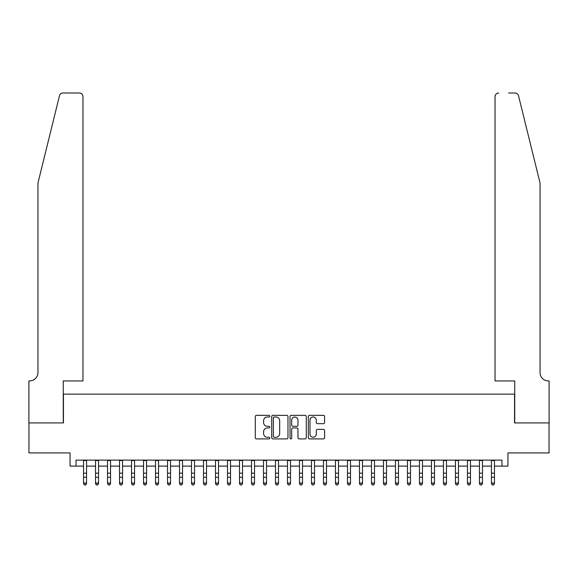 <?xml version="1.0" encoding="UTF-8"?>
<svg xmlns="http://www.w3.org/2000/svg" width="578" height="578" viewBox="0 0 578 578"><rect width="100%" height="100%" fill="white"/><g stroke="black" fill="none" stroke-linecap="round" stroke-linejoin="round"><path stroke-width="0.87" d="M269.803 416.174A0.824 0.824 0 0 0 268.98 415.351L256.466 415.351A1.178 1.178 0 0 0 255.288 416.528L255.288 437.727A1.178 1.178 0 0 0 256.466 438.904L268.98 438.904A0.824 0.824 0 0 0 269.803 438.081A0.824 0.824 0 0 0 268.98 437.257L267.361 437.257A3.771 3.771 0 0 1 263.59 433.486L263.59 431.723A3.771 3.771 0 0 1 267.361 427.951L268.98 427.951A0.824 0.824 0 0 0 269.803 427.128A0.824 0.824 0 0 0 268.98 426.304L267.361 426.304A3.771 3.771 0 0 1 263.59 422.532L263.59 420.77A3.771 3.771 0 0 1 267.361 416.998L268.98 416.998A0.824 0.824 0 0 0 269.803 416.174M323.413 423.652A1.178 1.178 0 0 0 324.59 422.475L324.59 416.528A1.178 1.178 0 0 0 323.413 415.351L309.519 415.351A1.178 1.178 0 0 0 308.341 416.528L308.341 437.727A1.178 1.178 0 0 0 309.519 438.904L323.413 438.904A1.178 1.178 0 0 0 324.59 437.727L324.59 430.545A1.178 1.178 0 0 0 323.413 429.367L317.466 429.367A1.178 1.178 0 0 0 316.289 430.545L316.289 434.107A3.15 3.15 0 0 1 313.139 437.257A3.15 3.15 0 0 1 309.989 434.107L309.989 420.148A3.15 3.15 0 0 1 313.139 416.998A3.15 3.15 0 0 1 316.289 420.148L316.289 422.475A1.178 1.178 0 0 0 317.466 423.652L323.413 423.652M76.05 466.121L76.05 460.124L501.95 460.124L501.95 466.121L507.946 466.121L507.946 452.921L549.042 452.921L549.042 422.93L514.55 422.93L514.55 394.138L63.45 394.138L63.45 422.93L28.958 422.93L28.958 452.921L70.054 452.921L70.054 466.121L83.55 466.121M287.967 416.528A1.178 1.178 0 0 0 286.789 415.351L272.895 415.351A1.178 1.178 0 0 0 271.718 416.528L271.718 437.727A1.178 1.178 0 0 0 272.895 438.904L286.789 438.904A1.178 1.178 0 0 0 287.967 437.727L287.967 416.528M291.211 415.351L305.105 415.351A1.178 1.178 0 0 1 306.282 416.528L306.282 437.727A1.178 1.178 0 0 1 305.105 438.904L299.158 438.904A1.178 1.178 0 0 1 297.981 437.727L297.981 429.129A1.178 1.178 0 0 0 296.803 427.951L292.858 427.951A1.178 1.178 0 0 0 291.68 429.129L291.68 438.081A0.824 0.824 0 0 1 290.857 438.904A0.824 0.824 0 0 1 290.033 438.081L290.033 416.528A1.178 1.178 0 0 1 291.211 415.351M86.548 466.121L95.543 466.121M98.542 466.121L107.544 466.121M110.543 466.121L119.538 466.121M122.536 466.121L131.538 466.121M134.537 466.121L143.532 466.121M146.53 466.121L155.533 466.121M158.531 466.121L167.526 466.121M170.524 466.121L179.527 466.121M182.525 466.121L191.52 466.121M194.519 466.121L203.521 466.121M206.519 466.121L215.515 466.121M218.513 466.121L227.515 466.121M230.514 466.121L239.509 466.121M242.507 466.121L251.509 466.121M254.508 466.121L263.503 466.121M266.509 466.121L275.504 466.121M278.502 466.121L287.497 466.121M290.503 466.121L299.498 466.121M302.496 466.121L311.491 466.121M314.497 466.121L323.492 466.121M326.491 466.121L335.493 466.121M338.491 466.121L347.486 466.121M350.485 466.121L359.487 466.121M362.485 466.121L371.481 466.121M374.479 466.121L383.481 466.121M386.48 466.121L395.475 466.121M398.473 466.121L407.476 466.121M410.474 466.121L419.469 466.121M422.467 466.121L431.47 466.121M434.468 466.121L443.463 466.121M446.462 466.121L455.464 466.121M458.462 466.121L467.458 466.121M470.456 466.121L479.458 466.121M482.457 466.121L491.452 466.121M494.45 466.121L501.95 466.121M274.189 416.998A0.824 0.824 0 0 0 273.365 417.822L273.365 436.433A0.824 0.824 0 0 0 274.189 437.257L275.901 437.257A3.771 3.771 0 0 0 279.665 433.486L279.665 420.77A3.771 3.771 0 0 0 275.901 416.998L274.189 416.998M297.981 420.213A3.15 3.15 0 0 0 294.831 417.063A3.15 3.15 0 0 0 291.68 420.213L291.68 425.126A1.178 1.178 0 0 0 292.858 426.304L296.803 426.304A1.178 1.178 0 0 0 297.981 425.126L297.981 420.213M86.548 460.124L86.548 483.678L85.645 484.993L84.446 484.725L85.645 484.993M83.55 460.124L83.55 483.006L86.548 483.006L85.645 484.725M84.446 484.993L83.55 483.678L83.55 483.006L84.446 484.725M59.476 95.746C60.394 93.766 60.394 93.766 59.476 95.746L37.96 182.988L37.96 372.543A8.395 8.395 0 0 1 29.557 380.938L28.9 380.938L28.9 422.93L63.269 422.93L63.269 380.938L82.95 380.938L82.95 96.605A3.598 3.598 0 0 0 79.345 93.007L62.973 93.007A3.598 3.598 0 0 0 59.476 95.746M69.389 93.007L79.345 93.007C81.52 93.231 82.719 94.431 82.95 96.605L82.95 380.938M37.96 372.543A8.395 8.395 0 0 1 29.557 380.938M533.443 156.233L518.524 95.746C517.606 93.766 517.606 93.766 518.524 95.746C517.606 93.766 517.606 93.766 518.524 95.746L540.04 182.988L540.04 372.543A8.395 8.395 0 0 0 548.443 380.938L549.1 380.938L549.1 422.93L514.731 422.93L514.731 380.938L495.05 380.938L495.05 96.605L495.05 380.938M508.611 93.007L515.027 93.007A3.598 3.598 0 0 1 518.524 95.746M498.655 93.007A3.598 3.598 0 0 0 495.05 96.605C495.281 94.431 496.48 93.231 498.655 93.007M540.04 372.543A8.395 8.395 0 0 0 548.443 380.938M98.542 460.124L98.542 483.678L97.646 484.993L96.447 484.725L97.646 484.993M95.543 460.124L95.543 483.006L98.542 483.006L97.646 484.725M96.447 484.993L95.543 483.678L95.543 483.006L96.447 484.725M110.543 460.124L110.543 483.678L109.639 484.993L108.44 484.725L109.639 484.993M107.544 460.124L107.544 483.006L110.543 483.006L109.639 484.725M108.44 484.993L107.544 483.678L107.544 483.006L108.44 484.725M122.536 460.124L122.536 483.678L121.64 484.993L120.441 484.725L121.64 484.993M119.538 460.124L119.538 483.006L122.536 483.006L121.64 484.725M120.441 484.993L119.538 483.678L119.538 483.006L120.441 484.725M134.537 460.124L134.537 483.678L133.634 484.993L132.434 484.725L133.634 484.993M131.538 460.124L131.538 483.006L134.537 483.006L133.634 484.725M132.434 484.993L131.538 483.678L131.538 483.006L132.434 484.725M146.53 460.124L146.53 483.678L145.634 484.993L144.435 484.725L145.634 484.993M143.532 460.124L143.532 483.006L146.53 483.006L145.634 484.725M144.435 484.993L143.532 483.678L143.532 483.006L144.435 484.725M158.531 460.124L158.531 483.678L157.628 484.993L156.428 484.725L157.628 484.993M155.533 460.124L155.533 483.006L158.531 483.006L157.628 484.725M156.428 484.993L155.533 483.678L155.533 483.006L156.428 484.725M170.524 460.124L170.524 483.678L169.629 484.993L168.429 484.725L169.629 484.993M167.526 460.124L167.526 483.006L170.524 483.006L169.629 484.725M168.429 484.993L167.526 483.678L167.526 483.006L168.429 484.725M182.525 460.124L182.525 483.678L181.622 484.993L180.423 484.725L181.622 484.993M179.527 460.124L179.527 483.006L182.525 483.006L181.622 484.725M180.423 484.993L179.527 483.678L179.527 483.006L180.423 484.725M194.519 460.124L194.519 483.678L193.623 484.993L192.423 484.725L193.623 484.993M191.52 460.124L191.52 483.006L194.519 483.006L193.623 484.725M192.423 484.993L191.52 483.678L191.52 483.006L192.423 484.725M206.519 460.124L206.519 483.678L205.616 484.993L204.417 484.725L205.616 484.993M203.521 460.124L203.521 483.006L206.519 483.006L205.616 484.725M204.417 484.993L203.521 483.678L203.521 483.006L204.417 484.725M218.513 460.124L218.513 483.678L217.617 484.993L216.418 484.725L217.617 484.993M215.515 460.124L215.515 483.006L218.513 483.006L217.617 484.725M216.418 484.993L215.515 483.678L215.515 483.006L216.418 484.725M230.514 460.124L230.514 483.678L229.611 484.993L228.411 484.725L229.611 484.993M227.515 460.124L227.515 483.006L230.514 483.006L229.611 484.725M228.411 484.993L227.515 483.678L227.515 483.006L228.411 484.725M242.507 460.124L242.507 483.678L241.611 484.993L240.412 484.725L241.611 484.993M239.509 460.124L239.509 483.006L242.507 483.006L241.611 484.725M240.412 484.993L239.509 483.678L239.509 483.006L240.412 484.725M254.508 460.124L254.508 483.678L253.605 484.993L252.405 484.725L253.605 484.993M251.509 460.124L251.509 483.006L254.508 483.006L253.605 484.725M252.405 484.993L251.509 483.678L251.509 483.006L252.405 484.725M266.509 460.124L266.509 483.678L265.605 484.993L264.406 484.725L265.605 484.993M263.503 460.124L263.503 483.006L266.509 483.006L265.605 484.725M264.406 484.993L263.503 483.678L263.503 483.006L264.406 484.725M278.502 460.124L278.502 483.678L277.606 484.993L276.4 484.725L277.606 484.993M275.504 460.124L275.504 483.006L278.502 483.006L277.606 484.725M276.4 484.993L275.504 483.678L275.504 483.006L276.4 484.725M290.503 460.124L290.503 483.678L289.6 484.993L288.4 484.725L289.6 484.993M287.497 460.124L287.497 483.006L290.503 483.006L289.6 484.725M288.4 484.993L287.497 483.678L287.497 483.006L288.4 484.725M302.496 460.124L302.496 483.678L301.6 484.993L300.394 484.725L301.6 484.993M299.498 460.124L299.498 483.006L302.496 483.006L301.6 484.725M300.394 484.993L299.498 483.678L299.498 483.006L300.394 484.725M314.497 460.124L314.497 483.678L313.594 484.993L312.395 484.725L313.594 484.993M311.491 460.124L311.491 483.006L314.497 483.006L313.594 484.725M312.395 484.993L311.491 483.678L311.491 483.006L312.395 484.725M326.491 460.124L326.491 483.678L325.595 484.993L324.395 484.725L325.595 484.993M323.492 460.124L323.492 483.006L326.491 483.006L325.595 484.725M324.395 484.993L323.492 483.678L323.492 483.006L324.395 484.725M338.491 460.124L338.491 483.678L337.588 484.993L336.389 484.725L337.588 484.993M335.493 460.124L335.493 483.006L338.491 483.006L337.588 484.725M336.389 484.993L335.493 483.678L335.493 483.006L336.389 484.725M350.485 460.124L350.485 483.678L349.589 484.993L348.389 484.725L349.589 484.993M347.486 460.124L347.486 483.006L350.485 483.006L349.589 484.725M348.389 484.993L347.486 483.678L347.486 483.006L348.389 484.725M362.485 460.124L362.485 483.678L361.582 484.993L360.383 484.725L361.582 484.993M359.487 460.124L359.487 483.006L362.485 483.006L361.582 484.725M360.383 484.993L359.487 483.678L359.487 483.006L360.383 484.725M374.479 460.124L374.479 483.678L373.583 484.993L372.384 484.725L373.583 484.993M371.481 460.124L371.481 483.006L374.479 483.006L373.583 484.725M372.384 484.993L371.481 483.678L371.481 483.006L372.384 484.725M386.48 460.124L386.48 483.678L385.577 484.993L384.377 484.725L385.577 484.993M383.481 460.124L383.481 483.006L386.48 483.006L385.577 484.725M384.377 484.993L383.481 483.678L383.481 483.006L384.377 484.725M398.473 460.124L398.473 483.678L397.577 484.993L396.378 484.725L397.577 484.993M395.475 460.124L395.475 483.006L398.473 483.006L397.577 484.725M396.378 484.993L395.475 483.678L395.475 483.006L396.378 484.725M410.474 460.124L410.474 483.678L409.571 484.993L408.371 484.725L409.571 484.993M407.476 460.124L407.476 483.006L410.474 483.006L409.571 484.725M408.371 484.993L407.476 483.678L407.476 483.006L408.371 484.725M422.467 460.124L422.467 483.678L421.572 484.993L420.372 484.725L421.572 484.993M419.469 460.124L419.469 483.006L422.467 483.006L421.572 484.725M420.372 484.993L419.469 483.678L419.469 483.006L420.372 484.725M434.468 460.124L434.468 483.678L433.565 484.993L432.366 484.725L433.565 484.993M431.47 460.124L431.47 483.006L434.468 483.006L433.565 484.725M432.366 484.993L431.47 483.678L431.47 483.006L432.366 484.725M446.462 460.124L446.462 483.678L445.566 484.993L444.366 484.725L445.566 484.993M443.463 460.124L443.463 483.006L446.462 483.006L445.566 484.725M444.366 484.993L443.463 483.678L443.463 483.006L444.366 484.725M458.462 460.124L458.462 483.678L457.559 484.993L456.36 484.725L457.559 484.993M455.464 460.124L455.464 483.006L458.462 483.006L457.559 484.725M456.36 484.993L455.464 483.678L455.464 483.006L456.36 484.725M470.456 460.124L470.456 483.678L469.56 484.993L468.361 484.725L469.56 484.993M467.458 460.124L467.458 483.006L470.456 483.006L469.56 484.725M468.361 484.993L467.458 483.678L467.458 483.006L468.361 484.725M482.457 460.124L482.457 483.678L481.553 484.993L480.354 484.725L481.553 484.993M479.458 460.124L479.458 483.006L482.457 483.006L481.553 484.725M480.354 484.993L479.458 483.678L479.458 483.006L480.354 484.725M494.45 460.124L494.45 483.678L493.554 484.993L492.355 484.725L493.554 484.993M491.452 460.124L491.452 483.006L494.45 483.006L493.554 484.725M492.355 484.993L491.452 483.678L491.452 483.006L492.355 484.725M86.548 473.172L83.55 473.172M86.548 477.291L83.55 477.291M86.548 460.507L83.55 460.507M98.542 473.172L95.543 473.172M98.542 477.291L95.543 477.291M98.542 460.507L95.543 460.507M110.543 473.172L107.544 473.172M110.543 477.291L107.544 477.291M110.543 460.507L107.544 460.507M122.536 473.172L119.538 473.172M122.536 477.291L119.538 477.291M122.536 460.507L119.538 460.507M134.537 473.172L131.538 473.172M134.537 477.291L131.538 477.291M134.537 460.507L131.538 460.507M146.53 473.172L143.532 473.172M146.53 477.291L143.532 477.291M146.53 460.507L143.532 460.507M158.531 473.172L155.533 473.172M158.531 477.291L155.533 477.291M158.531 460.507L155.533 460.507M170.524 473.172L167.526 473.172M170.524 477.291L167.526 477.291M170.524 460.507L167.526 460.507M182.525 473.172L179.527 473.172M182.525 477.291L179.527 477.291M182.525 460.507L179.527 460.507M194.519 473.172L191.52 473.172M194.519 477.291L191.52 477.291M194.519 460.507L191.52 460.507M206.519 473.172L203.521 473.172M206.519 477.291L203.521 477.291M206.519 460.507L203.521 460.507M218.513 473.172L215.515 473.172M218.513 477.291L215.515 477.291M218.513 460.507L215.515 460.507M230.514 473.172L227.515 473.172M230.514 477.291L227.515 477.291M230.514 460.507L227.515 460.507M242.507 473.172L239.509 473.172M242.507 477.291L239.509 477.291M242.507 460.507L239.509 460.507M254.508 473.172L251.509 473.172M254.508 477.291L251.509 477.291M254.508 460.507L251.509 460.507M266.509 473.172L263.503 473.172M266.509 477.291L263.503 477.291M266.509 460.507L263.503 460.507M278.502 473.172L275.504 473.172M278.502 477.291L275.504 477.291M278.502 460.507L275.504 460.507M290.503 473.172L287.497 473.172M290.503 477.291L287.497 477.291M290.503 460.507L287.497 460.507M302.496 473.172L299.498 473.172M302.496 477.291L299.498 477.291M302.496 460.507L299.498 460.507M314.497 473.172L311.491 473.172M314.497 477.291L311.491 477.291M314.497 460.507L311.491 460.507M326.491 473.172L323.492 473.172M326.491 477.291L323.492 477.291M326.491 460.507L323.492 460.507M338.491 473.172L335.493 473.172M338.491 477.291L335.493 477.291M338.491 460.507L335.493 460.507M350.485 473.172L347.486 473.172M350.485 477.291L347.486 477.291M350.485 460.507L347.486 460.507M362.485 473.172L359.487 473.172M362.485 477.291L359.487 477.291M362.485 460.507L359.487 460.507M374.479 473.172L371.481 473.172M374.479 477.291L371.481 477.291M374.479 460.507L371.481 460.507M386.48 473.172L383.481 473.172M386.48 477.291L383.481 477.291M386.48 460.507L383.481 460.507M398.473 473.172L395.475 473.172M398.473 477.291L395.475 477.291M398.473 460.507L395.475 460.507M410.474 473.172L407.476 473.172M410.474 477.291L407.476 477.291M410.474 460.507L407.476 460.507M422.467 473.172L419.469 473.172M422.467 477.291L419.469 477.291M422.467 460.507L419.469 460.507M434.468 473.172L431.47 473.172M434.468 477.291L431.47 477.291M434.468 460.507L431.47 460.507M446.462 473.172L443.463 473.172M446.462 477.291L443.463 477.291M446.462 460.507L443.463 460.507M458.462 473.172L455.464 473.172M458.462 477.291L455.464 477.291M458.462 460.507L455.464 460.507M470.456 473.172L467.458 473.172M470.456 477.291L467.458 477.291M470.456 460.507L467.458 460.507M482.457 473.172L479.458 473.172M482.457 477.291L479.458 477.291M482.457 460.507L479.458 460.507M494.45 473.172L491.452 473.172M494.45 477.291L491.452 477.291M494.45 460.507L491.452 460.507"/></g></svg>
